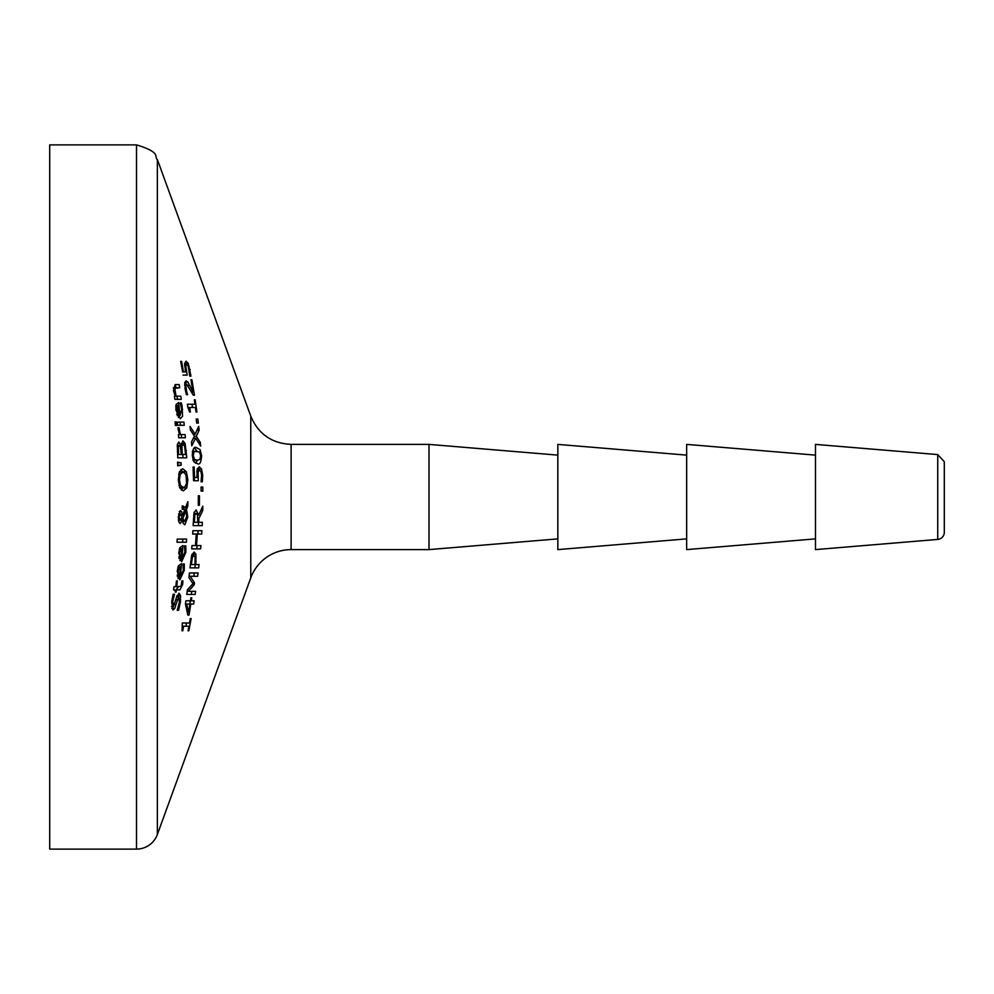 <?xml version="1.0" encoding="UTF-8"?>
<svg xmlns="http://www.w3.org/2000/svg" width="994" height="994" viewBox="0 0 994 994"><rect width="100%" height="100%" fill="white"/><g stroke="black" fill="none" stroke-linecap="round" stroke-linejoin="round"><path stroke-width="1.49" d="M182.66 371.88L180.66 361.369L181.591 361.369L180.66 361.369M184.586 363.68L185.008 364.636M181.591 361.369L183.443 371.88L185.58 371.88L184.586 363.804L185.99 361.22L188.276 363.431L190.96 376.142L189.829 376.142L188.139 365.904L186.623 364.636L185.754 366.053L184.623 366.053M185.754 366.053L187.195 375.111L183.045 375.111M183.443 371.88L182.498 371.88M186.623 364.636L184.561 364.636M190.96 376.142L189.829 376.142M179.119 576.657L178.05 578.67M180.274 576.657L183.269 570.444L183.082 563.983L184.3 563.983L184.238 570.407L179.852 579.862L177.23 571.177L178.473 565.735L181.542 563.635L180.274 576.657L179.429 576.657L180.411 566.729L178.075 566.729M180.411 566.729L178.982 567.798L178.125 571.351L178.274 575.116L179.429 576.657L177.367 576.657M178.982 567.798L177.764 567.798M184.3 563.983L183.082 563.983M178.274 575.116L177.156 575.116M174.534 594.213L173.167 594.213L174.534 594.213L172.695 601.432L173.341 606.613L176.224 598.214L179.019 593.232L180.535 595.505L180.423 602.041L178.585 610.266L177.193 610.266L179.417 602.289L178.746 596.711L176.621 596.711M178.585 610.266L177.193 610.266M178.746 596.711L176.05 604.315L174.857 604.315M176.05 604.315L174.733 608.465L171.738 608.465M174.733 608.465L172.981 610.08L171.689 601.656L173.167 594.213M176.82 596.089L176.882 596.711M173.341 606.613L171.465 606.613M174.497 594.449L173.093 594.449M180.871 558.529L179.802 560.591M181.977 558.529L184.872 552.316L184.524 545.855L185.766 545.855L185.853 552.279L181.629 561.734L178.771 553.049L179.889 547.607L182.946 545.52L181.977 558.529L181.119 558.529L181.877 548.601L179.516 548.601M181.877 548.601L180.461 549.67L179.678 553.223L179.914 556.988L181.119 558.529L179.032 558.529M180.461 549.67L179.231 549.67M185.766 545.855L184.524 545.855M179.914 556.988L178.783 556.988M182.896 580.894L182.672 584.41L179.902 589.889L173.565 589.889L173.925 586.721L175.789 586.721L176.435 580.894L177.342 580.894L176.696 586.721L181.094 586.274L181.914 580.894L182.896 580.894L181.914 580.894M178.46 586.721L176.1 589.889M179.902 589.889L176.323 589.889L176.075 592.014L175.168 592.014L175.429 589.889L173.565 589.889M176.075 592.014L175.168 592.014M176.696 586.721L175.789 586.721M177.342 580.894L176.435 580.894M182.797 539.083L182.61 542.252M177.019 542.252L177.205 539.083L186.611 539.083L186.412 542.252L177.019 542.252M182.834 505.909L185.543 507.673L187.854 501.672L187.816 505.971L186.201 505.971M187.816 505.971L186.45 509.4L184.511 509.4M183.331 507.673L182.722 509.201M186.45 509.4L187.779 517.017L184.822 524.832L183.219 523.353L182.337 520.197L180.61 520.197M183.43 521.353L182.983 522.769M182.337 520.197L180.2 523.577L178.821 521.85L178.299 516.93L180.336 510.605L181.554 511.575L182.486 515.426L184.834 509.524L182.2 509.201L182.25 505.909M184.66 521.353L186.81 516.097L185.89 510.866L182.821 518.595L184.66 521.353L182.598 521.353M180.262 520.284L182.014 517.017L180.386 513.886L179.069 517.054L180.262 520.284L178.473 520.284M180.386 513.886L178.572 513.886M185.543 507.673L182.225 507.673M182.486 515.426L181.728 515.426M182.821 518.595L181.554 518.595M185.89 510.866L184.3 510.866M183.132 487.42L181.38 490.204M180.896 469.441L182.759 472.212M182.896 472.212L180.212 474.262L179.417 479.804L180.461 485.37L183.244 487.42L184.959 486.799L186.586 483.246L186.052 475.12L184.126 472.51L179.268 472.212M186.76 487.905L183.281 490.887L179.74 487.88L178.373 479.829L179.38 471.752L182.772 468.746L186.375 471.752L187.854 479.829L186.76 487.905L182.958 487.905M183.244 487.42L179.554 487.42M181.02 445.523L182.896 440.839L185.108 443.436L181.306 443.436L181.579 444.306M185.108 443.436L186.773 457.824L177.752 457.824L177.342 444.604L178.808 442.007L180.97 445.523L179.504 445.523M182.772 454.494L182.971 457.824M185.567 454.494L184.635 446.107L183.207 444.306L181.952 446.331L182.237 454.494L185.567 454.494M182.237 454.494L178.609 454.494L181.243 454.494L180.473 446.878L179.218 445.486L178.373 446.766L178.609 454.494L177.578 454.494M181.952 446.331L180.274 446.331M183.207 444.306L181.094 444.306M178.373 446.766L177.205 446.766M179.218 445.486L177.255 445.486M181.206 465.13L177.715 465.863L177.566 462.123L181.107 462.856L181.206 465.13L177.69 465.13M181.107 462.856L177.591 462.856M183.927 422.115L184.25 425.283L177.653 425.283L177.354 422.115L183.927 422.115M180.125 422.115L180.448 425.283L177.653 425.283M181.306 434.602L181.579 437.77L178.709 437.77L178.46 434.602L179.454 434.602L177.914 427.805L179.082 427.805L177.914 427.805M179.082 427.805L180.399 434.602L185.12 434.602L185.393 437.77L178.709 437.77M180.399 434.602L178.46 434.602M179.094 427.967L177.926 427.967M178.92 415.567L178.299 417.592M181.33 402.893L180.15 402.893L181.33 402.893L182.051 405.751L182.585 416.287L180.336 418.772L175.926 410.075L176.025 404.645L178.572 402.545L180.076 415.567L177.18 415.567M177.764 414.013L179.243 415.567L178.125 405.639L176.944 406.708L177.764 414.013L176.659 414.013M180.076 415.567L181.716 409.354L180.15 402.893M176.944 406.708L175.752 406.708M178.125 405.639L175.839 405.639M176.236 421.891L176.572 425.482L175.416 425.482L175.081 421.891L176.236 421.891L175.081 421.891M176.572 425.482L175.416 425.482M179.678 387.747L174.745 388.356L176.075 396.171L174.459 396.171L175.168 396.171L173.54 390.468L175.13 384.591L179.206 384.591L179.678 387.747L175.863 387.747L175.404 384.591M176.075 387.747L173.366 387.747M176.075 396.171L180.846 396.171L181.268 399.339L174.857 399.339L174.459 396.171M177.031 396.171L177.454 399.339L174.857 399.339M182.324 622.989L189.506 622.989L190.314 618.554L191.121 618.554L188.835 630.768L188.04 630.768L188.91 626.22L183.617 626.22L182.797 630.768L182.076 630.768L182.324 622.989L185.692 622.989M186.499 622.989L185.89 626.22M182.797 630.768L182.076 630.768M191.121 618.554L190.314 618.554M183.617 626.22L182.424 626.22M188.835 630.768L188.04 630.768M191.78 597.829L191.32 600.811L190.426 600.811L190.885 597.829L191.78 597.829L190.885 597.829M191.32 600.811L194.141 600.811L193.619 604.041L187.009 604.041M190.339 600.811L189.817 604.041M193.619 604.041L190.811 604.041L188.984 615.1L187.854 615.1L185.418 603.892L185.866 600.811L190.426 600.811M188.562 612.466L189.929 604.041L186.698 604.041L188.562 612.466L187.307 612.466M188.984 615.1L187.854 615.1M186.698 604.041L185.443 604.041M195.259 564.555L194.886 567.885M192.09 554.167L192.364 555.522M193.88 555.522L192.376 557.323L191.345 564.555L194.836 564.555L195.06 562.281L195.06 556.938L193.88 555.522L191.618 555.522M199.061 564.555L198.688 567.885L189.991 567.885L191.78 555.037L194.153 552.055L195.917 554.242L195.818 564.555L199.061 564.555M191.345 564.555L190.339 564.555M195.818 564.555L194.836 564.555M190.276 576.284L194.476 582.819L194.203 584.857L188.363 591.331L195.607 591.331L195.135 594.437L186.773 594.437L187.394 589.889L192.948 583.64L188.922 577.589L189.456 572.954L198.092 572.954L197.669 576.284L189.071 576.284M194.277 572.954L193.867 576.284M194.476 582.819L192.414 582.819M194.203 584.857L191.867 584.857M188.363 591.331L187.195 591.331M191.792 591.331L191.333 594.437M197.085 545.557L196.8 548.887M198.104 530.697L197.905 534.026M191.73 548.887L191.979 545.557L195.483 545.557L196.253 534.026L192.724 534.026L192.898 530.697L201.919 530.697L201.72 534.026L197.321 534.026L196.526 545.557L200.887 545.557L200.614 548.887L191.73 548.887M196.526 545.557L195.483 545.557M197.321 534.026L193.507 534.026M202.726 510.556L198.875 518.47L198.738 522.297L202.341 522.297L202.18 525.627L193.134 525.627L194.054 512.792L196.104 509.947L198.651 515.153L202.813 506.232L202.726 510.556L200.8 510.556M198.875 518.47L197.856 518.47M198.738 522.297L197.731 522.297L197.508 514.842L196.129 513.426L194.874 515.004L194.315 522.297L197.731 522.297M198.527 522.297L198.378 525.627M194.315 522.297L193.271 522.297M198.651 515.153L197.607 515.153M194.24 512.134L194.575 513.426M194.874 515.004L193.644 515.004M196.129 513.426L193.905 513.426M202.801 487.072L202.851 491.098L201.111 491.098L201.061 487.072L202.801 487.072L201.061 487.072M202.851 491.098L201.111 491.098M199.446 495.782L199.396 505.263L198.278 505.263L198.34 495.782L199.446 495.782L198.34 495.782M199.396 505.263L198.278 505.263M197.582 460.234L195.495 463.254M194.513 448.046L196.949 451.052M196.638 451.04L193.967 451.959L193.283 455.625L194.451 459.365L197.247 460.234L199.906 459.39L200.626 455.625L199.421 451.935L192.513 451.052M193.072 460.234L197.247 460.234M197.433 463.651L193.755 461.688L192.277 455.625C192.737 448.953 194.103 446.281 196.377 447.635L200.042 449.586L201.62 455.625C201.123 462.384 199.732 465.055 197.433 463.651M197.446 468.485L198.141 470.249M194.141 466.981L193.072 466.981L194.141 466.981L194.538 477.493L196.961 477.493L197.172 469.416L199.235 466.832L201.521 469.044L202.664 475.194L202.354 481.755L201.074 481.755L201.608 475.132L200.925 471.529L199.384 470.249L197.011 470.249M202.354 481.755L201.074 481.755M199.384 470.249L198.141 471.665L196.849 471.665M194.538 477.493L193.47 477.493M198.141 471.665L198.253 480.723L193.557 480.723L193.072 466.981M194.153 477.493L194.439 480.723L193.557 480.723M195.135 434.241L198.725 426.401L199.148 430.216L196.29 436.304L200.378 442.516L200.689 446.107L195.557 438.13L191.78 445.871L191.482 442.057L194.414 436.08L190.388 429.992L190.028 426.401L195.135 434.241L193.196 434.241M195.557 438.13L193.42 438.13M200.378 442.516L198.39 442.516M196.29 436.304L194.315 436.304M199.148 430.216L196.998 430.216M197.843 419.058L198.328 423.071L196.688 423.071L196.203 419.058L197.843 419.058L196.203 419.058M198.328 423.071L196.688 423.071M192.028 404.26L192.488 407.478M195.172 399.812L196.924 412.025L196.066 412.025L195.433 407.478L189.767 407.478L190.351 412.025L189.568 412.025L187.717 406.857L187.381 404.26L194.986 404.26L194.327 399.812L195.172 399.812L194.327 399.812M190.351 412.025L189.568 412.025M189.767 407.478L188.5 407.478M196.924 412.025L196.066 412.025M191.892 379.758L190.96 379.758L191.892 379.758L194.464 395.202L193.296 395.202L186.648 384.193L184.623 384.193M194.464 395.202L193.296 395.202M186.648 384.193L185.816 385.436L186.76 392.058L185.716 392.058M186.76 392.058L187.568 394.494L186.35 394.494M187.568 394.494L186.412 394.668L184.959 388.256L186.04 380.789L187.878 382.094L193.01 392.058L190.96 379.758M193.01 392.058L191.817 392.058M189.829 385.436L188.239 385.436M184.685 383.001L185.369 384.193M187.878 382.094L184.859 382.094M187.605 394.668L186.412 394.668M157.35 834.513A22.191 22.191 0 0 1 136.513 849.112L136.513 144.888C162.146 152.604 153.735 157.127 157.35 159.487L157.35 834.513L250.774 577.862A42.941 42.941 0 0 1 291.118 549.607L291.118 444.393L429.01 444.393L429.01 549.607L291.118 549.607M136.513 144.888L49.7 144.888L49.7 849.112L136.513 849.112M944.3 467.652L944.3 526.348M937.74 539.419A7.157 7.157 0 0 0 944.3 532.287L944.3 461.713L937.74 454.581L937.74 539.419L815.478 549.607L815.478 444.393L937.74 454.581M686.655 455.128L557.833 444.393L557.833 549.607L686.655 538.872M815.478 455.128L686.655 444.393L686.655 549.607L815.478 538.872M186.139 370.153L185.244 370.153M190.202 369.582L189.295 369.582M188.276 363.431L184.611 363.431M178.125 571.351L177.218 571.351M184.399 566.853L183.368 566.853M184.238 570.407L183.269 570.407M180.423 602.041L179.442 602.041M177.044 599.792L175.876 599.792M180.535 595.505L177.019 595.505M172.695 601.432L171.713 601.432M179.678 553.223L178.746 553.223M185.94 548.725L184.884 548.725M185.853 552.279L184.872 552.279M182.672 584.41L181.703 584.41M187.779 517.017L186.76 517.017M183.405 520.347L182.374 520.347M179.069 517.054L178.299 517.054M181.554 511.575L179.255 511.575M180.212 474.262L178.721 474.262M179.417 479.804L178.373 479.804M180.461 485.37L178.957 485.37M187.854 479.829L186.81 479.829M186.375 471.752L182.561 471.752M186.338 450.642L185.319 450.642M182.014 450.717L181.02 450.717M178.423 451.313L177.404 451.313M179.193 429.669L178.063 429.669M182.66 409.304L181.703 409.304M176.845 410.261L175.938 410.261M182.051 405.751L181.032 405.751M174.745 388.356L173.366 388.356M174.671 391.301L173.664 391.301M192.376 557.323L191.196 557.323M191.618 561.796L190.6 561.796M196.116 561.734L195.122 561.734M195.917 554.242L192.115 554.242M194.439 518.98L193.395 518.98M193.967 451.959L192.351 451.959M194.451 459.365L192.824 459.365M201.62 455.625L200.626 455.625M201.521 469.044L197.707 469.044M202.664 475.194L201.62 475.194M197.881 475.766L196.862 475.766M185.816 385.436L184.648 385.436M185.953 388.505L184.996 388.505M157.35 159.487L250.774 416.138L250.774 577.862M250.774 416.138C258.303 434.005 271.76 443.423 291.118 444.393M557.833 455.128L429.01 444.393M557.833 538.872L429.01 549.607"/></g></svg>
